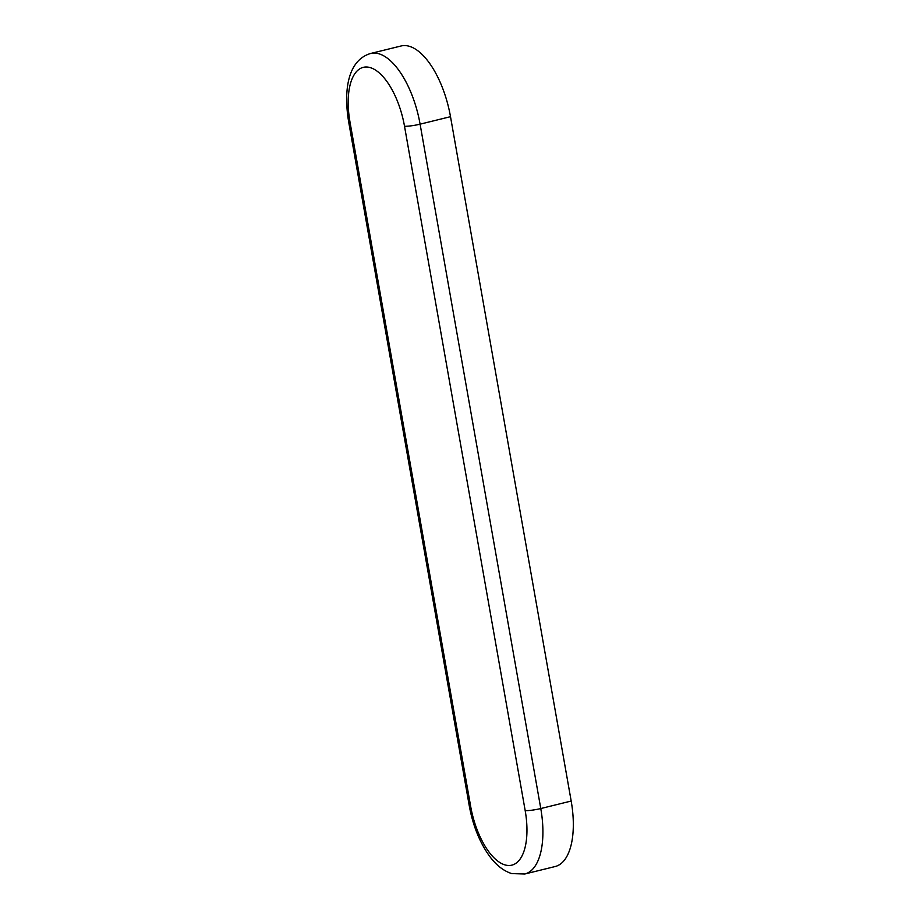 <?xml version="1.0" encoding="UTF-8"?>
<svg xmlns="http://www.w3.org/2000/svg" width="920" height="920" viewBox="0 0 920 920"><rect width="100%" height="100%" fill="white"/><g stroke="black" fill="none" stroke-linecap="round" stroke-linejoin="round"><path stroke-width="1.38" d="M450.501 116.679A70.104 31.498 -103.8 0 0 401.005 46L370.599 53.486A70.104 31.498 -103.8 0 1 420.095 124.165A11.684 1.541 170 0 1 404.512 126.235L525.182 810.6A11.684 1.541 -10 0 0 540.776 808.542L420.095 124.165L450.501 116.679L571.182 801.044L540.776 808.542A70.104 31.498 -103.8 0 1 524.814 874L511.773 873.597C503.251 870.872 495.627 864.754 488.876 855.244C479.343 841.593 472.811 825.102 469.269 805.782A11.684 1.541 -10 0 0 470.637 806.254L349.968 121.888A58.42 26.254 76.2 0 1 367.183 67.033A58.42 26.254 76.2 0 1 404.512 126.235M524.814 874L555.22 866.513A70.104 31.498 -103.8 0 0 571.182 801.044M370.599 53.486C348.243 60.087 343.355 89.366 348.588 121.417A11.684 1.541 -10 0 0 349.968 121.888M525.182 810.6A58.42 26.254 76.2 0 1 507.966 865.456A58.42 26.254 76.2 0 1 470.637 806.254M348.588 121.417L469.269 805.782"/></g></svg>
